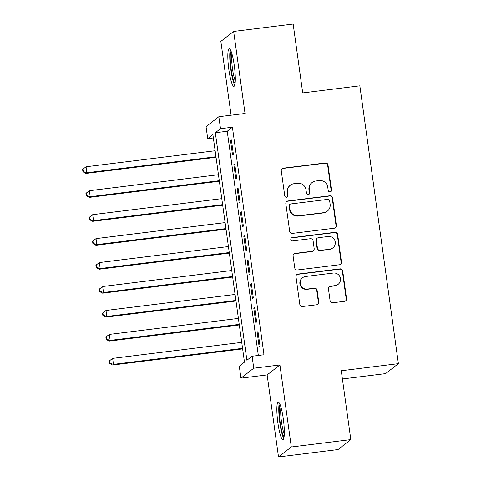 <?xml version="1.0" encoding="UTF-8"?>
<svg xmlns="http://www.w3.org/2000/svg" width="481" height="481" viewBox="0 0 481 481"><rect width="100%" height="100%" fill="white"/><g stroke="black" fill="none" stroke-linecap="round" stroke-linejoin="round"><path stroke-width="0.72" d="M330.074 191.847A1.665 1.641 52.1 0 0 331.481 189.995L328.018 165.019A2.381 2.345 52.1 0 0 325.354 162.957L283.297 168.176A2.381 2.345 52.1 0 0 281.283 170.815L284.752 195.791A1.665 1.641 52.1 0 0 287.41 196.909A1.665 1.641 52.1 0 0 288.023 195.388L287.572 192.153A7.63 7.504 52.1 0 1 294.005 183.706L297.511 183.267A7.63 7.504 52.1 0 1 306.03 189.863L306.481 193.097A1.665 1.641 52.1 0 0 309.139 194.21A1.665 1.641 52.1 0 0 309.752 192.695L309.301 189.46A7.63 7.504 52.1 0 1 315.734 181.006L319.24 180.573A7.63 7.504 52.1 0 1 327.759 187.169L328.21 190.404A1.665 1.641 52.1 0 0 330.074 191.847M330.688 191.636A1.665 1.641 52.1 0 0 331.138 190.266L327.669 165.29A2.381 2.345 52.1 0 0 325.006 163.227L282.948 168.44A2.381 2.345 52.1 0 0 281.992 168.789M287.229 197.03A1.665 1.641 52.1 0 0 287.674 195.659L287.229 192.424L287.572 192.153M308.958 194.336A1.665 1.641 52.1 0 0 309.409 192.959L308.958 189.73L309.301 189.46M283.291 418.735A18.939 2.946 -97.1 0 0 278.265 402.038A18.939 2.946 -97.1 0 0 277.898 422.931A18.939 2.946 -97.1 0 0 282.924 439.628A18.939 2.946 -97.1 0 0 283.291 418.735M234.271 65.452A18.939 2.946 -97.1 0 0 229.239 48.755A18.939 2.946 -97.1 0 0 228.872 69.649A18.939 2.946 -97.1 0 0 233.904 86.346A18.939 2.946 -97.1 0 0 234.271 65.452M330.092 300.715A2.381 2.345 52.1 0 0 332.75 302.777L344.552 301.31A2.381 2.345 52.1 0 0 346.56 298.671L342.712 270.929A2.381 2.345 52.1 0 0 340.049 268.867L297.992 274.086A2.381 2.345 52.1 0 0 295.983 276.725L299.831 304.467A2.381 2.345 52.1 0 0 302.495 306.529L316.745 304.762A2.381 2.345 52.1 0 0 318.759 302.122L317.111 290.247A2.381 2.345 52.1 0 0 314.448 288.185L307.377 289.063A6.373 6.271 52.1 0 1 302.591 277.741A6.373 6.271 52.1 0 1 305.633 276.485L333.321 273.052A6.373 6.271 52.1 0 1 338.107 284.373A6.373 6.271 52.1 0 1 335.065 285.63L330.453 286.201A2.381 2.345 52.1 0 0 328.445 288.84L330.092 300.715M252.086 356.229L253.752 368.205L240.951 378.162L239.285 366.191L244.474 362.151L212.903 134.614L207.714 138.648L206.054 126.671L218.849 116.715L220.514 128.692L215.326 132.726L246.897 360.269L252.086 356.229L263.991 354.75L232.413 127.212L220.514 128.692M218.849 116.715L245.033 113.468L233.652 31.433L293.163 24.05L302.717 92.911L359.848 85.822L398.4 363.66L341.269 370.749L350.823 439.61L291.318 446.987L279.93 364.959L253.752 368.205M334.403 228.198A2.381 2.345 52.1 0 0 336.417 225.553L332.569 197.811A2.381 2.345 52.1 0 0 329.906 195.755L287.848 200.968A2.381 2.345 52.1 0 0 285.834 203.613L289.688 231.355A2.381 2.345 52.1 0 0 292.346 233.411L334.403 228.198M337.638 234.373L341.492 262.115A2.381 2.345 52.1 0 1 339.478 264.754L297.42 269.973A2.381 2.345 52.1 0 1 294.757 267.911L293.109 256.036A2.381 2.345 52.1 0 1 295.124 253.397L312.181 251.28A2.381 2.345 52.1 0 0 314.189 248.641L313.095 240.765A2.381 2.345 52.1 0 0 310.431 238.702L292.676 240.909A1.665 1.641 52.1 0 1 291.42 237.945A1.665 1.641 52.1 0 1 292.22 237.614L334.974 232.311A2.381 2.345 52.1 0 1 337.638 234.373L337.295 234.644L341.143 262.385L341.492 262.115M350.823 439.61L338.023 449.567L278.517 456.95L291.318 446.987M233.652 31.433L220.851 41.39L231.096 115.193M233.399 154.317L231.403 139.941L230.537 140.614L232.533 154.984L233.399 154.317M236.718 178.265L234.728 163.895L233.862 164.568L235.858 178.938L236.718 178.265M240.043 202.218L238.047 187.849L237.187 188.522L239.177 202.892L240.043 202.218M243.368 226.166L241.372 211.796L240.506 212.47L242.502 226.84L243.368 226.166M246.693 250.12L244.697 235.75L243.831 236.424L245.827 250.793L246.693 250.12M250.012 274.074L248.022 259.698L247.156 260.371L249.152 274.747L250.012 274.074M253.337 298.022L251.347 283.652L250.481 284.325L252.471 298.695L253.337 298.022M256.662 321.975L254.665 307.606L253.8 308.279L255.796 322.649L256.662 321.975M232.413 127.212L227.224 131.253L258.339 355.453M257.125 332.227L259.121 346.597L259.987 345.923L257.99 331.553L257.125 332.227L258.069 332.112M342.412 378.98L385.6 373.623L398.4 363.66M279.93 364.959L267.135 374.915L278.517 456.95M267.135 374.915L240.951 378.162M213.366 137.951L207.714 138.648M227.224 131.253L215.326 132.726M230.537 140.614L231.481 140.5M233.862 164.568L234.806 164.448M237.187 188.522L238.125 188.402M240.506 212.47L241.45 212.355M243.831 236.424L244.775 236.303M247.156 260.371L248.1 260.257M250.481 284.325L251.419 284.211M253.8 308.279L254.744 308.159M312.097 182.515L311.748 182.78A7.63 7.504 52.1 0 0 308.958 189.73M290.368 185.209L290.019 185.48A7.63 7.504 52.1 0 0 287.229 192.424M335.365 227.856A2.381 2.345 52.1 0 0 336.069 225.823L332.221 198.082A2.381 2.345 52.1 0 0 329.557 196.02L287.5 201.238A2.381 2.345 52.1 0 0 286.544 201.581M329.653 200.805A1.665 1.641 52.1 0 0 327.789 199.362L290.873 203.944A1.665 1.641 52.1 0 0 289.466 205.79L289.941 209.199A7.63 7.504 52.1 0 0 298.46 215.795L323.695 212.668A7.63 7.504 52.1 0 0 330.128 204.215L329.653 200.805M290.079 204.269L289.73 204.539A1.665 1.641 52.1 0 0 289.123 206.06L289.466 205.79M327.333 211.159L326.99 211.43A7.63 7.504 52.1 0 1 323.346 212.933L298.112 216.065A7.63 7.504 52.1 0 1 289.592 209.469L289.123 206.06M340.44 264.412A2.381 2.345 52.1 0 0 341.143 262.385M313.317 250.811L312.969 251.082A2.381 2.345 52.1 0 1 311.832 251.551L294.775 253.667A2.381 2.345 52.1 0 0 293.819 254.01M337.295 234.644A2.381 2.345 52.1 0 0 334.632 232.582L291.871 237.885A1.665 1.641 52.1 0 0 291.258 238.089M329.876 249.086A6.373 6.271 52.1 0 0 334.806 240.398A6.373 6.271 52.1 0 0 328.132 236.508L318.38 237.716A2.381 2.345 52.1 0 0 316.366 240.362L317.46 248.232A2.381 2.345 52.1 0 0 320.124 250.294L329.533 249.356A6.373 6.271 52.1 0 0 332.575 248.1L332.918 247.829M317.238 238.185L316.895 238.456A2.381 2.345 52.1 0 0 316.023 240.626L316.366 240.362M329.533 249.356L319.775 250.565A2.381 2.345 52.1 0 1 317.111 248.503L316.023 240.626M338.107 284.373L337.764 284.644A6.373 6.271 52.1 0 1 334.722 285.9L330.104 286.472A2.381 2.345 52.1 0 0 329.148 286.814M302.591 277.741L302.242 278.012A6.373 6.271 52.1 0 0 307.034 289.334L307.377 289.063M317.707 304.419A2.381 2.345 52.1 0 0 318.41 302.393L316.763 290.518A2.381 2.345 52.1 0 0 314.099 288.456L307.034 289.334M345.508 300.968A2.381 2.345 52.1 0 0 346.218 298.941L342.364 271.2A2.381 2.345 52.1 0 0 339.706 269.138L297.649 274.356A2.381 2.345 52.1 0 0 296.687 274.699M215.139 150.751L86.051 166.763L86.881 172.751L86.015 173.425L216.047 157.293M83.279 171.543L82.948 169.144L82.6 169.414L82.93 171.807L83.279 171.543L86.881 172.751L215.975 156.74M82.948 169.144L86.051 166.763M86.015 173.425L82.93 171.807M235.083 83.435A16.39 2.549 82.9 0 1 231.145 69.132A16.39 2.549 82.9 0 1 231.096 51.287M231.944 53.836A15.176 2.363 -97.1 0 0 232.503 68.849A15.176 2.363 -97.1 0 0 235.287 80.754M230.357 49.717A18.819 2.928 -97.1 0 0 230.796 69.396A18.819 2.928 -97.1 0 0 234.752 85.137M284.109 436.718A16.39 2.549 82.9 0 1 280.495 424.633A16.39 2.549 82.9 0 1 279.389 407.503A16.39 2.549 82.9 0 1 280.116 404.569M280.97 407.118A15.176 2.363 -97.1 0 0 280.808 408.327A15.176 2.363 -97.1 0 0 284.307 434.042M279.377 403A18.819 2.928 -97.1 0 0 278.926 405.567A18.819 2.928 -97.1 0 0 279.96 423.683A18.819 2.928 -97.1 0 0 283.772 438.419M218.464 174.699L89.376 190.716L90.206 196.705L89.34 197.378L219.372 181.247M86.604 195.49L86.267 193.097L85.925 193.368L86.255 195.761L86.604 195.49L90.206 196.705L219.294 180.688M86.267 193.097L89.376 190.716M89.34 197.378L86.255 195.761M221.789 198.653L92.701 214.664L93.53 220.653L92.665 221.326L222.697 205.195M89.923 219.444L89.592 217.051L89.25 217.316L89.58 219.715L89.923 219.444L93.53 220.653L222.619 204.641M89.592 217.051L92.701 214.664M92.665 221.326L89.58 219.715M225.114 222.607L96.02 238.618L96.849 244.607L95.99 245.28L226.022 229.148M93.248 243.398L92.917 240.999L92.568 241.27L92.905 243.663L93.248 243.398L96.849 244.607L225.944 228.589M92.917 240.999L96.02 238.618M95.99 245.28L92.905 243.663M228.433 246.555L99.345 262.572L100.174 268.554L99.308 269.228L229.347 253.102M96.573 267.346L96.242 264.953L95.893 265.223L96.224 267.616L96.573 267.346L100.174 268.554L229.269 252.543M96.242 264.953L99.345 262.572M99.308 269.228L96.224 267.616M231.758 270.508L102.669 286.52L103.499 292.508L102.633 293.182L232.666 277.05M99.898 291.3L99.561 288.901L99.218 289.171L99.549 291.57L99.898 291.3L103.499 292.508L232.588 276.497M99.561 288.901L102.669 286.52M102.633 293.182L99.549 291.57M235.083 294.456L105.994 310.473L106.824 316.462L105.958 317.135L235.991 301.004M103.223 315.247L102.886 312.854L102.543 313.125L102.874 315.518L103.223 315.247L106.824 316.462L235.912 300.445M102.886 312.854L105.994 310.473M105.958 317.135L102.874 315.518M238.408 318.41L109.313 334.421L110.149 340.41L109.283 341.083L239.316 324.952M106.541 339.201L106.211 336.808L105.862 337.073L106.199 339.472L106.541 339.201L110.149 340.41L239.237 324.398M106.211 336.808L109.313 334.421M109.283 341.083L106.199 339.472M241.733 342.364L112.638 358.375L113.468 364.364L112.608 365.037L242.64 348.905M109.866 363.155L109.536 360.756L109.187 361.027L109.524 363.42L109.866 363.155L113.468 364.364L242.562 348.346M109.536 360.756L112.638 358.375M112.608 365.037L109.524 363.42M331.138 190.266L331.481 189.995M287.674 195.659L288.023 195.388M309.409 192.959L309.752 192.695M282.948 168.44L283.297 168.176M325.006 163.227L325.354 162.957M327.669 165.29L328.018 165.019M287.5 201.238L287.848 200.968M329.557 196.02L329.906 195.755M332.221 198.082L332.569 197.811M336.069 225.823L336.417 225.553M289.592 209.469L289.941 209.199M298.112 216.065L298.46 215.795M323.346 212.933L323.695 212.668M294.775 253.667L295.124 253.397M311.832 251.551L312.181 251.28M291.871 237.885L292.22 237.614M334.632 232.582L334.974 232.311M317.111 248.503L317.46 248.232M319.775 250.565L320.124 250.294M330.104 286.472L330.453 286.201M334.722 285.9L335.065 285.63M314.099 288.456L314.448 288.185M316.763 290.518L317.111 290.247M318.41 302.393L318.759 302.122M297.649 274.356L297.992 274.086M339.706 269.138L340.049 268.867M342.364 271.2L342.712 270.929M346.218 298.941L346.56 298.671"/></g></svg>
